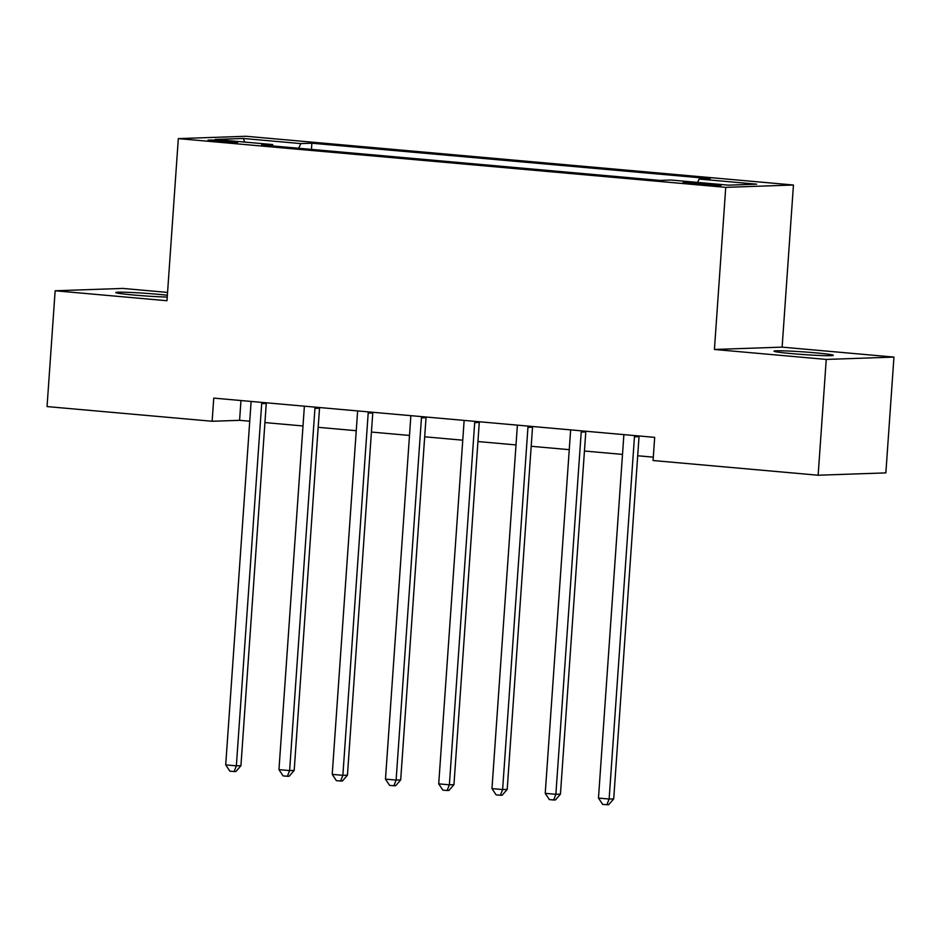 <?xml version="1.0" encoding="UTF-8"?>
<svg xmlns="http://www.w3.org/2000/svg" width="941" height="941" viewBox="0 0 941 941"><rect width="100%" height="100%" fill="white"/><g stroke="black" fill="none" stroke-linecap="round" stroke-linejoin="round"><path stroke-width="1.41" d="M167.357 295.262A29.747 1.329 4 0 0 157.159 294.227A29.747 1.329 4 0 0 115.778 292.557A29.747 1.329 4 0 0 133.74 295.027A29.747 1.329 4 0 0 167.239 297.05M791.934 353.64A29.747 1.329 4 0 0 833.326 355.31A29.747 1.329 4 0 0 815.365 352.828A29.747 1.329 4 0 0 773.972 351.158A29.747 1.329 4 0 0 791.934 353.64M216.971 141.491A14.868 0.659 4 0 0 237.661 142.326A14.868 0.659 4 0 0 228.687 141.079A14.868 0.659 4 0 0 207.985 140.244A14.868 0.659 4 0 0 216.971 141.491M167.557 292.416L122.859 288.428L55.143 290.769L47.05 406.571L212.137 421.262L239.579 420.321L249.741 421.227M793.451 185.012L246.024 136.269L178.32 138.609L725.746 187.353L793.451 185.012L782.124 347.135L714.419 349.464L826.245 359.427L893.95 357.086L782.124 347.135M893.95 357.086L885.857 472.888L818.141 475.229L826.245 359.427M818.141 475.229L653.066 460.525L654.677 437.365L213.748 398.114L212.137 421.262M712.455 184.177L703.08 183.342A14.409 0.647 4 0 0 683.037 182.53A14.409 0.647 4 0 0 691.741 183.73L701.116 184.565A14.409 0.647 4 0 0 721.159 185.377A14.409 0.647 4 0 0 712.455 184.177L712.372 185.353M697.61 182.401L699.139 179.061L710.208 178.672L311.883 143.208L311.447 149.384M699.139 179.061L756.658 184.177L728.475 185.154L670.957 180.025L659.888 180.413L261.563 144.949L272.631 144.561L215.113 139.444L243.296 138.468L300.814 143.597L311.883 143.208M55.143 290.769L166.98 300.732L178.32 138.609M714.419 349.464L725.746 187.353M264.927 422.58L302.99 425.967M318.176 427.32L356.251 430.707M371.436 432.06L409.5 435.448M424.685 436.8L462.749 440.188M477.934 441.541L516.009 444.928M531.195 446.281L569.258 449.669M584.443 451.021L622.507 454.409M637.692 455.762L653.301 457.15M240.967 400.525L239.579 420.321M300.814 143.597L298.673 148.255M273.09 145.973L272.631 144.561M243.296 138.468L244.801 142.091M634.705 435.589A4.646 4.27 -92 0 0 634.457 436.824L609.133 799.038L598.476 798.086L623.801 435.871A4.646 4.27 -92 0 0 623.73 434.613M639.127 435.977A4.646 4.27 -92 0 0 639.033 436.659L613.708 798.885L609.133 799.038L606.886 804.731L602.628 804.355L598.476 798.086M613.708 798.885L608.709 804.661L606.886 804.731M581.444 430.849A4.646 4.27 -92 0 0 581.209 432.084L555.872 794.298L545.227 793.345L570.552 431.131A4.646 4.27 -92 0 0 570.481 429.872M585.878 431.237A4.646 4.27 -92 0 0 585.784 431.919L560.448 794.145L555.872 794.298L553.637 799.991L549.368 799.603L545.227 793.345M560.448 794.145L555.461 799.921L553.637 799.991M528.195 426.108A4.646 4.27 -92 0 0 527.948 427.343L502.623 789.558L491.967 788.605L517.303 426.391A4.646 4.27 -92 0 0 517.232 425.132M532.618 426.496A4.646 4.27 -92 0 0 532.524 427.179L507.199 789.393L502.623 789.558L500.377 795.251L496.119 794.863L491.967 788.605M507.199 789.393L502.212 795.18L500.377 795.251M474.946 421.368A4.646 4.27 -92 0 0 474.699 422.603L449.375 784.818L438.718 783.865L464.054 421.65A4.646 4.27 -92 0 0 463.984 420.392M479.369 421.756A4.646 4.27 -92 0 0 479.275 422.438L453.95 784.653L449.375 784.818L447.128 790.511L442.87 790.122L438.718 783.865M453.95 784.653L448.951 790.44L447.128 790.511M421.697 416.616A4.646 4.27 -92 0 0 421.45 417.851L396.114 780.077L385.469 779.124L410.794 416.91A4.646 4.27 -92 0 0 410.723 415.64M426.12 417.016A4.646 4.27 -92 0 0 426.026 417.698L400.69 779.913L396.114 780.077L393.879 785.759L389.609 785.382L385.469 779.124M400.69 779.913L395.702 785.7L393.879 785.759M368.437 411.876A4.646 4.27 -92 0 0 368.19 413.111L342.865 775.337L332.22 774.384L357.545 412.17A4.646 4.27 -92 0 0 357.474 410.899M372.859 412.276A4.646 4.27 -92 0 0 372.765 412.958L347.441 775.172L342.865 775.337L340.618 781.018L336.36 780.642L332.22 774.384M347.441 775.172L342.453 780.959L340.618 781.018M315.188 407.135A4.646 4.27 -92 0 0 314.941 408.37L289.616 770.597L278.959 769.644L304.296 407.429A4.646 4.27 -92 0 0 304.225 406.159M319.611 407.535A4.646 4.27 -92 0 0 319.517 408.218L294.192 770.432L289.616 770.597L287.37 776.278L283.112 775.902L278.959 769.644M294.192 770.432L289.205 776.219L287.37 776.278M261.939 402.395A4.646 4.27 -92 0 0 261.692 403.63L236.356 765.845L225.711 764.904L251.035 402.689A4.646 4.27 -92 0 0 250.965 401.419M266.362 402.795A4.646 4.27 -92 0 0 266.268 403.477L240.931 765.692L236.356 765.845L234.121 771.538L229.851 771.161L225.711 764.904M240.931 765.692L235.944 771.479L234.121 771.538M702.986 184.73L703.08 183.342M634.457 436.824L639.033 436.659M581.209 432.084L585.784 431.919M527.948 427.343L532.524 427.179M474.699 422.603L479.275 422.438M421.45 417.851L426.026 417.698M368.19 413.111L372.765 412.958M314.941 408.37L319.517 408.218M261.692 403.63L266.268 403.477"/></g></svg>
